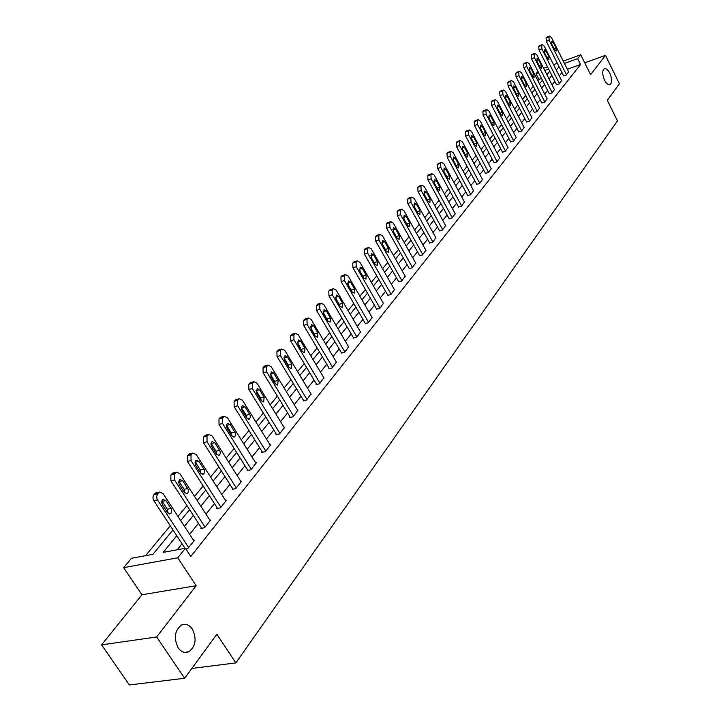 <?xml version="1.0" encoding="UTF-8"?>
<svg xmlns="http://www.w3.org/2000/svg" width="721" height="721" viewBox="0 0 721 721"><rect width="100%" height="100%" fill="white"/><g stroke="black" fill="none" stroke-linecap="round" stroke-linejoin="round"><path stroke-width="1.08" d="M604.531 80.184C602.206 74.56 602.116 70.739 604.27 68.729C606.073 68.153 607.911 69.64 609.795 73.172C612.111 78.778 612.192 82.591 610.038 84.609C608.254 85.186 606.415 83.708 604.531 80.184M178.159 647.828C173.5 638.022 174.653 630.415 181.62 624.999C185.639 623.413 189.199 624.747 192.291 629.009C196.923 638.761 195.761 646.358 188.785 651.793C184.81 653.379 181.277 652.054 178.159 647.828M541.552 78.499L538.984 79.418L536.054 73.659L537.938 71.397M563.281 61.105L580.738 54.778L590.598 74.651L605.487 55.355L619.42 83.762L607.307 100.327L617.473 120.858L235.848 662.914L216.859 634.246L184.657 678.272L129.374 684.95L101.58 644.862L156.646 636.958L196.175 585.731L177.754 557.793L123.651 567.652L131.456 558.297L152.969 554.287L172.977 529.935M196.175 585.731L141.938 594.762L101.58 644.862M141.938 594.762L123.651 567.652M538.984 79.418L537.902 80.734M533.342 86.241L530.286 89.945M525.672 95.532L522.518 99.354M517.84 105.014L514.578 108.961M509.837 114.702L506.466 118.776M501.663 124.598L498.184 128.807M493.308 134.71L489.721 139.054M484.773 145.038L481.06 149.535M476.049 155.601L472.21 160.251M467.127 166.407L463.161 171.201M457.997 177.456L453.906 182.413M448.66 188.758L444.424 193.886M439.107 200.321L434.727 205.629M429.328 212.163L424.795 217.643M419.316 224.285L414.629 229.954M409.059 236.704L404.211 242.571M398.551 249.421L393.531 255.495M387.781 262.462L382.59 268.735M376.741 275.819L371.369 282.326M365.421 289.518L359.86 296.25M353.813 303.577L348.054 310.544M341.907 317.997L335.941 325.216M329.677 332.796L323.495 340.276M317.123 347.991L310.715 355.75M304.226 363.6L297.584 371.639M290.978 379.643L284.092 387.979M277.36 396.126L270.222 404.778M263.363 413.079L255.946 422.055M248.952 430.518L241.256 439.828M234.127 448.462L226.142 458.132M218.869 466.938L210.568 476.987M203.151 485.963L194.526 496.408M186.955 505.574L177.988 516.425M170.255 525.789L145.57 555.666M605.487 55.355L584.722 62.808M184.657 678.272L156.646 636.958M191.858 668.43L235.848 662.914M176.762 535.712L163.171 552.394L185.405 548.248L190.795 556.468L580.585 64.493L567.355 69.243M561.992 72.542L559.244 75.939M554.864 81.383L552.025 84.889M547.59 90.395L544.661 94.027M540.164 99.606L537.145 103.355M532.585 109.006L529.466 112.873M524.852 118.604L521.625 122.597M516.948 128.401L513.622 132.529M508.873 138.414L505.439 142.677M500.626 148.643L497.075 153.041M492.2 159.098L488.532 163.64M483.584 169.786L479.798 174.482M474.769 180.71L470.858 185.567M465.766 191.885L461.719 196.905M456.546 203.313L452.364 208.504M447.11 215.011L442.793 220.374M437.458 226.989L432.997 232.532M427.58 239.246L422.957 244.978M417.459 251.791L412.673 257.721M407.095 264.652L402.147 270.79M396.469 277.828L391.35 284.182M385.582 291.338L380.282 297.908M374.415 305.181L368.927 311.986M362.96 319.385L357.283 326.433M351.217 333.958L345.332 341.249M339.158 348.91L333.057 356.471M326.775 364.267L320.457 372.099M314.068 380.03L307.516 388.15M300.999 396.235L294.213 404.652M287.58 412.881L280.532 421.614M273.773 429.995L266.473 439.062M259.578 447.606L251.999 457.015M244.969 465.721L237.101 475.49M229.936 484.377L221.753 494.516M214.452 503.582L205.954 514.118M198.491 523.365L189.659 534.324M182.053 543.769L177.204 549.781M185.685 548.681L188.136 548.221L194.499 540.263L193.643 540.426M201.366 527.799L200.853 528.448L204.512 527.736L210.676 520.012L209.856 520.174M217.264 507.963L216.76 508.593L220.401 507.854L226.385 500.365L225.592 500.527M232.694 488.712L232.207 489.325L235.812 488.559L241.625 481.295L240.868 481.457M247.673 470.02L247.195 470.615L250.782 469.831L256.424 462.765L255.694 462.927M262.228 451.86L261.768 452.437L265.328 451.634L270.808 444.767L270.105 444.929M276.368 434.213L275.927 434.772L279.46 433.952L284.786 427.283L284.101 427.436M290.121 417.053L289.689 417.594L293.195 416.756L297.719 410.429M303.496 400.362L303.072 400.894L306.56 400.038L310.958 393.882M316.51 384.122L316.104 384.635L319.556 383.77L323.846 377.786M329.182 368.314L328.785 368.819L332.21 367.935L336.392 362.113M341.52 352.92L344.53 352.515L348.603 346.846M353.533 337.933L356.535 337.5L360.5 331.975M365.241 323.323L368.224 322.864L372.099 317.492M376.65 309.084L379.616 308.606L383.401 303.361M387.781 295.204L390.728 294.7L394.414 289.59M398.632 281.659L401.57 281.145L405.166 276.161M409.222 268.446L412.142 267.915L415.656 263.048M419.55 255.558L422.452 255L425.886 250.259M429.635 242.968L432.528 242.4L435.881 237.768M439.486 230.684L442.361 230.089L445.632 225.574M449.111 218.67L451.968 218.075L455.167 213.659M458.511 206.945L461.35 206.332L464.477 202.015M467.695 195.481L470.516 194.85L473.58 190.641M476.68 184.279L479.483 183.639L482.475 179.52M485.458 173.319L488.252 172.67L491.181 168.642M494.047 162.604L496.823 161.937L499.689 157.998M502.447 152.122L505.205 151.446L508.017 147.598M510.675 141.857L513.415 141.181L516.164 137.414M518.723 131.817L521.445 131.132L524.131 127.437M526.6 121.993L529.304 121.29L531.936 117.676M534.306 112.368L537.001 111.656L539.587 108.123M541.868 102.941L544.544 102.22L547.068 98.759M549.267 93.703L551.925 92.982L554.404 89.593M556.513 84.654L559.163 83.924L561.587 80.608M563.624 75.786L566.255 75.056L568.635 71.803M580.738 54.778L577.665 58.608L564.426 63.394M580.585 64.493L577.665 58.608M185.405 548.248L177.754 557.793M543.607 68.243L547.518 66.828M553.557 64.638L557.333 63.268M548.663 69.099L544.752 70.514M538.623 72.731L536.054 73.659M180.683 520.553L189.614 509.675M197.157 500.491L205.755 490.028M213.146 481.033L221.419 470.957M228.665 462.143L236.632 452.446M243.734 443.794L251.404 434.457M258.37 425.976L265.761 416.981M272.601 408.663L279.721 399.993M286.426 391.827L293.294 383.464M299.882 375.452L306.497 367.395M312.968 359.518L319.349 351.749M325.703 344.016L331.867 336.509M338.104 328.911L344.052 321.674M350.181 314.212L355.922 307.218M361.951 299.882L367.494 293.132M373.424 285.913L378.777 279.397M384.608 272.304L389.782 266.004M395.523 259.019L400.515 252.936M406.166 246.068L410.997 240.183M416.549 233.424L421.217 227.737M426.688 221.077L431.203 215.579M436.584 209.027L440.955 203.71M446.254 197.257L450.481 192.11M455.708 185.757L459.791 180.782M464.937 174.518L468.884 169.705M473.958 163.532L477.789 158.872M482.782 152.789L486.486 148.283M491.416 142.28L494.994 137.918M499.86 132.006L503.33 127.779M508.116 121.948L511.477 117.856M516.2 112.106L519.453 108.15M524.122 102.472L527.267 98.633M531.873 93.036L534.919 89.323M539.461 83.798L542.408 80.202M546.897 74.741L549.753 71.262M559.054 66.692L556.297 70.081M551.889 75.489L549.042 78.977M544.571 84.456L541.633 88.07M537.109 93.613L534.072 97.344M529.484 102.968L526.348 106.816M521.707 112.512L518.471 116.487M513.758 122.264L510.414 126.364M505.646 132.222L502.186 136.458M497.346 142.398L493.777 146.778M488.874 152.798L485.188 157.322M480.204 163.433L476.401 168.101M471.345 174.302L467.406 179.132M462.287 185.414L458.214 190.407M453.013 196.788L448.804 201.952M443.523 208.432L439.179 213.767M433.817 220.347L429.319 225.862M423.876 232.541L419.225 238.245M413.692 245.032L408.879 250.935M403.264 257.83L398.289 263.931M392.575 270.943L387.42 277.261M381.616 284.38L376.29 290.923M370.387 298.161L364.862 304.938M358.86 312.301L353.146 319.313M347.044 326.802L341.123 334.066M334.914 341.691L328.776 349.216M322.449 356.976L316.095 364.772M309.66 372.667L303.063 380.76M296.511 388.799L289.68 397.181M283.002 405.373L275.918 414.07M269.113 422.416L261.75 431.446M254.819 439.945L247.186 449.318M240.12 457.988L232.189 467.713M224.979 476.563L216.742 486.666M209.387 495.688L200.835 506.187M193.327 515.398L184.432 526.312M188.677 547.554L157.241 499.527L156.583 496.805L157.52 494.002L159.476 492.046L162.991 493.443L193.967 540.93M156.808 492.623L154.952 493.506L153.24 495.832L152.933 498.067L153.573 500.311L185.036 548.32M162.378 504.718L161.666 502.122L162.288 500.131L163.099 499.446L165.893 500.563L171.454 509.26L171.724 511.522L170.895 513.343L170.336 513.749L167.569 512.64L162.378 504.718M161.892 500.906L167.38 509.233L167.867 513.037M205.025 527.087L174.5 479.943L174.527 474.139L176.411 472.246L179.853 473.661L210.171 520.652M173.689 472.859L170.877 474.959L170.85 480.745L201.682 528.286M179.286 484.71L178.592 482.16L179.412 479.952L179.962 479.555L182.692 480.682L188.145 489.289L188.406 491.497L187.622 493.272L187.072 493.669L184.369 492.56L179.286 484.71M178.763 481.096L184.107 489.298L184.63 492.912M220.896 507.223L191.02 460.566L191.02 454.87L192.831 453.049L196.202 454.473L225.889 500.987M190.074 453.698L187.397 455.717L187.388 461.395L217.562 508.431M195.688 465.306L195.003 462.81L195.788 460.647L196.319 460.268L198.996 461.395L204.331 469.912L204.602 472.075L203.845 473.814L203.322 474.193L200.663 473.075L195.688 465.306M195.13 461.882L200.321 469.957L200.88 473.382M236.299 487.955L207.035 441.766L207.017 436.178L208.766 434.421L212.073 435.854L241.138 481.898M205.972 435.096L203.43 437.043L203.439 442.622L232.973 489.162M211.604 446.479L210.929 444.028L211.677 441.919L212.19 441.549L214.813 442.685L220.04 451.112L220.311 453.23L219.59 454.924L219.076 455.293L216.471 454.167L211.604 446.479M211.019 443.244L216.066 451.193L216.651 454.419M251.259 469.236L222.591 423.515L222.555 418.036L224.24 416.332L227.476 417.783L255.955 463.351M221.41 417.035L218.986 418.919L219.013 424.39L247.943 470.452M227.061 428.202L226.394 425.796L227.106 423.732L227.593 423.371L230.17 424.525L235.289 432.852L235.56 434.934L234.866 436.584L234.379 436.944L231.829 435.808L227.061 428.202M226.448 425.156L231.351 432.97L231.955 436.007M265.788 451.058L237.696 405.797L237.642 400.407L239.264 398.776L242.436 400.227L270.357 445.344M236.416 399.497L234.1 401.309L234.145 406.689L262.48 452.274M242.067 410.456L241.409 408.086L242.085 406.076L242.562 405.725L245.086 406.878L250.097 415.125L250.376 417.162L249.484 418.982L246.735 417.982L242.067 410.456M241.436 407.599L246.194 415.26L246.816 418.117M279.901 433.393L252.368 388.583L252.296 383.293L253.864 381.706L256.982 383.166L284.344 427.832M250.989 382.454L248.781 384.212L248.844 389.493L276.612 434.61M256.64 393.215L257.109 388.574L259.578 389.737L264.138 397.172L263.67 401.813L261.218 400.669L256.64 393.215M256.009 390.548L260.623 398.064L261.254 400.723M293.627 416.215L266.626 371.847L266.545 366.647L268.059 365.114L271.114 366.583L297.944 410.808M265.166 365.889L263.048 367.584L263.129 372.775L290.356 417.432M270.808 376.452L271.24 371.901L273.674 373.072L278.144 380.436L277.711 384.987L275.305 383.833L270.808 376.452M273.674 373.072L270.177 373.992L274.647 381.337L275.278 383.797M306.984 399.506L280.487 355.579L280.397 350.469L281.857 348.991L284.849 350.46L311.184 394.252M278.946 349.784L276.927 351.415L277.017 356.525L303.721 400.732M284.588 360.158L284.984 355.696L287.373 356.868L291.753 364.159L291.356 368.62L288.995 367.458L284.588 360.158M283.957 357.886L288.292 365.078L288.914 367.331M319.971 383.248L293.979 339.762L293.871 334.733L295.286 333.3L298.224 334.778L324.053 378.137M292.365 334.111L290.428 335.698L290.527 340.709L316.726 384.482M297.989 344.296L298.359 339.924L300.693 341.105L305.001 348.324L304.632 352.695L302.315 351.533L297.989 344.296M297.376 342.25L302.171 351.298M332.615 367.431L307.101 324.36L306.984 319.421L308.345 318.033L311.229 319.511L336.59 362.447M305.416 318.862L303.559 320.394L303.676 325.324L329.389 368.656M311.03 328.875L311.373 324.576L313.662 325.757L317.889 332.904L317.546 337.203L315.275 336.04L311.03 328.875M310.436 327.037L315.068 335.68M344.917 352.028L319.872 309.372L319.745 304.514L321.061 303.162L323.891 304.65L348.802 347.171M318.132 304.019L316.348 305.497L316.474 310.345L341.718 353.254M323.729 313.851L324.044 309.642L326.289 310.823L330.443 317.907L330.128 322.116L327.893 320.944L323.729 313.851M323.17 312.247L327.604 320.457M356.913 337.022L332.309 294.781L332.174 289.995L333.453 288.688L336.229 290.184L360.689 332.3M330.506 289.554L328.803 290.987L328.938 295.763L353.723 338.257M336.094 299.233L336.383 295.096L338.591 296.277L342.664 303.289L342.376 307.434L340.186 306.254L336.094 299.233M335.58 297.872L339.807 305.605M368.593 322.404L344.431 280.559L344.277 275.855L345.521 274.584L348.243 276.08L372.279 317.799M342.574 275.467L340.934 276.855L341.078 281.56L365.421 323.639M348.135 284.984L348.396 280.92L350.568 282.109L354.57 289.049L354.308 293.123L352.154 291.942L348.135 284.984M347.693 283.912L351.668 291.104M379.976 308.155L356.237 266.707L356.075 262.074L357.274 260.849L359.95 262.345L383.572 303.667M354.335 261.741L352.758 263.084L352.911 267.716L376.822 309.39M359.878 271.105L360.112 267.103L362.248 268.302L366.178 275.179L365.935 279.171L363.817 277.991L359.878 271.105M359.536 270.366L363.186 276.891M391.079 294.258L367.746 253.206L367.575 248.646L368.737 247.447L371.369 248.952L394.585 289.878M365.799 248.357L364.276 249.664L364.447 254.216L387.943 295.493M371.315 257.568L371.531 253.639L373.622 254.837L377.489 261.651L377.272 265.58L375.19 264.391L371.315 257.568M371.297 257.532L374.217 262.678M401.912 280.712L378.967 240.039L378.786 235.542L379.922 234.388L382.5 235.884L405.319 276.44M376.975 235.307L375.515 236.569L375.686 241.057L398.794 281.947M382.472 244.374L382.671 240.517L384.726 241.706L388.52 248.457L388.322 252.323L386.285 251.133L382.472 244.374M412.475 267.491L389.908 227.196L389.728 222.771L390.818 221.644L393.36 223.149L415.801 263.327M387.889 222.582L386.474 223.798L386.654 228.224L409.375 268.726M393.351 231.504L393.531 227.71L395.55 228.899L399.29 235.587L399.11 239.381L397.1 238.2L393.351 231.504M422.785 254.594L400.588 214.669L400.398 210.307L401.462 209.207L403.958 210.712L426.03 250.52M398.533 210.153L397.172 211.343L397.361 215.696L419.703 255.82M403.967 218.941L404.13 215.209L406.112 216.408L409.789 223.032L409.627 226.764L407.653 225.583L403.967 218.941M432.843 242.004L411.006 202.439L410.808 198.14L411.844 197.076L414.296 198.581L436.016 238.029M408.924 198.032L407.608 199.185L407.807 203.475L429.779 243.229M414.332 206.684L414.476 203.007L416.423 204.205L420.046 210.766L419.901 214.443L417.964 213.263L414.332 206.684M442.676 229.702L421.181 190.497L420.983 186.261L421.983 185.225L424.399 186.73L445.776 225.826M419.063 186.189L417.801 187.316L418.009 191.543L439.63 230.927M424.453 194.715L424.57 191.101L426.499 192.3L430.049 198.798L429.923 202.421L428.022 201.231L424.453 194.715M452.265 217.688L431.122 178.844L430.906 174.662L431.888 173.662L434.258 175.158L455.302 213.903M428.977 174.626L427.751 175.717L427.968 179.889L449.246 218.923M434.33 183.035L434.439 179.475L436.331 180.665L439.828 187.109L439.72 190.677L437.845 189.488L434.33 183.035M461.647 205.954L440.828 167.452L440.612 163.334L441.558 162.351L443.893 163.856L464.603 202.25M438.656 163.334L437.476 164.388L437.692 168.507L458.637 207.179M443.983 171.616L444.073 168.11L445.929 169.309L449.381 175.69L449.282 179.205L447.435 178.015L443.983 171.616M470.813 194.49L450.31 156.331L450.084 152.266L451.013 151.311L453.302 152.816L473.706 190.867M448.12 152.293L446.975 153.33L447.2 157.376L467.821 195.715M453.41 160.459L453.491 157.007L455.321 158.205L458.709 164.532L458.628 167.993L456.817 166.803L453.41 160.459M479.771 183.278L459.574 145.453L459.349 141.451L460.241 140.514L462.503 142.019L482.601 179.736M457.366 141.505L456.267 142.506L456.492 146.507L476.797 184.504M462.63 149.562L462.693 146.156L464.495 147.354L467.839 153.627L467.767 157.034L465.982 155.844L462.63 149.562M488.532 172.319L468.641 134.827L468.407 130.871L469.281 129.96L471.498 131.465L491.289 168.858M466.406 130.961L465.342 131.934L465.568 135.881L485.575 173.536M471.633 138.901L471.687 135.548L473.463 136.747L476.752 142.965L476.698 146.318L474.941 145.128L471.633 138.901M497.093 161.603L477.5 124.427L477.257 120.533L478.104 119.641L480.294 121.146L499.797 158.214M475.247 120.65L474.22 121.597L474.454 125.49L494.164 162.82M480.447 128.482L480.492 125.175L482.232 126.373L485.476 132.538L485.431 135.836L483.701 134.656L480.447 128.482M505.475 151.113L486.161 114.26L485.918 110.412L486.747 109.547L488.901 111.052L508.125 147.796M483.899 110.556L482.899 111.485L483.142 115.324L502.564 152.329M489.063 118.28L489.099 115.027L490.812 116.216L494.011 122.336L493.975 125.589L492.272 124.409L489.063 118.28M513.676 140.856L494.642 104.311L494.39 100.516L495.201 99.678L497.319 101.174L516.263 137.612M492.362 100.688L491.389 101.589L491.641 105.383L510.774 142.064M497.499 108.312L497.517 105.104L499.202 106.293L502.357 112.35L502.339 115.558L500.662 114.378L497.499 108.312M521.698 130.807L502.934 94.586L502.681 90.837L503.465 90.017L505.556 91.504L524.23 127.635M500.644 91.026L499.707 91.9L499.95 95.65L518.823 132.015M505.745 98.552L505.754 95.388L507.422 96.578L510.531 102.58L510.513 105.753L508.864 104.572L505.745 98.552M529.556 120.975L511.054 85.06L510.792 81.356L511.568 80.554L513.622 82.041L532.035 117.874M508.756 81.572L507.845 82.428L508.098 86.123L526.7 122.182M513.821 88.998L513.821 85.88L515.461 87.061L518.525 93.018L518.525 96.145L516.894 94.965L513.821 88.998M537.244 111.349L519.003 75.732L518.741 72.073L519.49 71.289L521.517 72.785L539.678 108.312M516.696 72.316L515.803 73.145L516.065 76.796L534.405 112.557M521.734 79.643L521.725 76.561L523.329 77.751L526.357 83.654L526.366 86.736L524.762 85.565L521.734 79.643M544.779 101.922L526.781 66.593L526.519 62.988L527.249 62.222L529.241 63.709L547.167 98.939M524.473 63.25L523.608 64.061L523.87 67.666L541.958 103.121M529.475 70.487L529.457 67.45L531.044 68.63L534.027 74.488L534.045 77.526L532.458 76.354L529.475 70.487M552.16 92.694L534.405 57.653L534.144 54.084L534.856 53.345L536.821 54.823L554.494 89.764M532.089 54.363L531.251 55.157L531.512 58.716L549.357 93.883M537.055 61.519L537.028 58.518L538.596 59.699L541.534 65.512L541.561 68.504L540.002 67.332L537.055 61.519M559.388 83.636L541.877 48.893L541.606 45.369L542.3 44.639L544.238 46.117L561.677 80.779M539.551 45.666L538.731 46.441L539.002 49.956L556.603 84.835M544.49 52.732L544.454 49.767L545.995 50.948L548.888 56.707L548.924 59.672L547.392 58.5L544.49 52.732M566.481 74.777L549.195 40.304L548.924 36.825L549.6 36.113L551.502 37.591L568.716 71.965M546.86 37.141L546.067 37.898L546.338 41.376L563.705 75.957M551.763 44.116L551.718 41.196L553.241 42.377L556.107 48.091L556.143 51.011L554.638 49.839L551.763 44.116M153.798 500.698L157.475 499.914M153.843 494.795L157.52 494.002M154.952 493.506L158.62 492.704M165.893 500.563L162.216 501.338M171.057 508.476L167.38 509.233M170.85 480.745L174.5 479.943M170.877 474.959L174.527 474.139M171.949 473.706L175.6 472.886M182.692 480.682L179.051 481.484M187.748 488.514L184.107 489.298M187.388 461.395L191.02 460.566M187.397 455.717L191.02 454.87M188.442 454.5L192.056 453.653M198.996 461.395L195.382 462.224M203.944 469.146L200.321 469.957M203.439 442.622L207.035 441.766M203.43 437.043L207.017 436.178M204.44 435.863L208.027 434.997M214.813 442.685L211.226 443.532M219.662 450.355L216.066 451.193M219.013 424.39L222.591 423.515M218.986 418.919L222.555 418.036M219.968 417.774L223.537 416.891M230.17 424.525L226.601 425.39M234.92 432.113L231.351 432.97M234.145 406.689L237.696 405.797M234.1 401.309L237.642 400.407M235.055 400.2L238.597 399.299M245.086 406.878L241.544 407.762M249.736 414.395L246.194 415.26M248.844 389.493L252.368 388.583M248.781 384.212L252.296 383.293M249.709 383.13L253.224 382.211M259.578 389.737L256.063 390.638M264.138 397.172L260.623 398.064M263.129 372.775L266.626 371.847M263.048 367.584L266.545 366.647M263.949 366.529L267.446 365.601M278.144 380.436L274.647 381.337M277.017 356.525L280.487 355.579M276.927 351.415L280.397 350.469M277.801 350.397L281.271 349.451M287.373 356.868L283.957 357.787M291.753 364.159L288.292 365.078M290.527 340.709L293.979 339.762M290.428 335.698L293.871 334.733M291.284 334.697L294.718 333.742M300.693 341.105L297.367 342.015M305.001 348.324L301.558 349.252M303.676 325.324L307.101 324.36M303.559 320.394L306.984 319.421M304.397 319.421L307.813 318.448M313.662 325.757L310.418 326.667M317.889 332.904L314.473 333.85M316.474 310.345L319.872 309.372M316.348 305.497L319.745 304.514M317.159 304.55L320.548 303.568M326.289 310.823L323.125 311.733M330.443 317.907L327.046 318.862M328.938 295.763L332.309 294.781M328.803 290.987L332.174 289.995M329.587 290.067L332.958 289.076M338.591 296.277L335.499 297.178M342.664 303.289L339.294 304.253M341.078 281.56L344.431 280.559M340.934 276.855L344.277 275.855M341.7 275.963L345.044 274.962M350.568 282.109L347.549 283.002M354.57 289.049L351.226 290.031M352.911 267.716L356.237 266.707M352.758 263.084L356.075 262.074M353.506 262.219L356.823 261.2M362.248 268.302L359.292 269.185M366.178 275.179L362.861 276.161M364.447 254.216L367.746 253.206M364.276 249.664L367.575 248.646M365.006 248.808L368.305 247.79M373.622 254.837L370.747 255.712M377.489 261.651L374.199 262.642M375.686 241.057L378.967 240.039M375.515 236.569L378.786 235.542M376.227 235.74L379.498 234.722M384.726 241.706L381.914 242.58M388.52 248.457L385.32 249.439M386.654 228.224L389.908 227.196M386.474 223.798L389.728 222.771M387.168 222.996L390.421 221.96M395.55 228.899L392.81 229.765M399.29 235.587L396.18 236.551M397.361 215.696L400.588 214.669M397.172 211.343L400.398 210.307M397.848 210.559L401.074 209.514M406.112 216.408L403.436 217.255M409.789 223.032L406.77 223.979M407.807 203.475L411.006 202.439M407.608 199.185L410.808 198.14M408.275 198.41L411.475 197.374M416.423 204.205L413.809 205.052M420.046 210.766L417.099 211.704M418.009 191.543L421.181 190.497M417.801 187.316L420.983 186.261M418.45 186.559L421.623 185.513M426.499 192.3L423.93 193.138M430.049 198.798L427.192 199.726M427.968 179.889L431.122 178.844M427.751 175.717L430.906 174.662M428.382 174.987L431.537 173.932M436.331 180.665L433.826 181.494M439.828 187.109L437.043 188.019M437.692 168.507L440.828 167.452M437.476 164.388L440.612 163.334M438.098 163.676L441.225 162.622M445.929 169.309L443.487 170.12M449.381 175.69L446.669 176.591M447.2 157.376L450.31 156.331M446.975 153.33L450.084 152.266M447.579 152.627L450.688 151.563M455.321 158.205L452.923 159.008M458.709 164.532L456.069 165.415M456.492 146.507L459.574 145.453M456.267 142.506L459.349 141.451M456.853 141.821L459.935 140.766M464.495 147.354L462.152 148.147M467.839 153.627L465.261 154.492M465.568 135.881L468.641 134.827M465.342 131.934L468.407 130.871M465.919 131.267L468.974 130.204M473.463 136.747L471.173 137.531M476.752 142.965L474.247 143.821M474.454 125.49L477.5 124.427M474.22 121.597L477.257 120.533M474.778 120.939L477.816 119.875M482.232 126.373L479.997 127.148M485.476 132.538L483.025 133.376M483.142 115.324L486.161 114.26M482.899 111.485L485.918 110.412M483.449 110.845L486.468 109.772M490.812 116.216L488.622 116.991M494.011 122.336L491.623 123.165M491.641 105.383L494.642 104.311M491.389 101.589L494.39 100.516M491.929 100.958L494.93 99.895M499.202 106.293L497.066 107.05M502.357 112.35L500.023 113.17M499.95 95.65L502.934 94.586M499.707 91.9L502.681 90.837M500.23 91.288L503.204 90.224M507.422 96.578L505.322 97.326M510.531 102.58L508.251 103.382M508.098 86.123L511.054 85.06M507.845 82.428L510.792 81.356M508.359 81.824L511.315 80.752M515.461 87.061L513.406 87.8M518.525 93.018L516.299 93.811M516.065 76.796L519.003 75.732M515.803 73.145L518.741 72.073M516.308 72.56L519.246 71.487M523.329 77.751L521.319 78.481M526.357 83.654L524.185 84.438M523.87 67.666L526.781 66.593M523.608 64.061L526.519 62.988M524.104 63.484L527.015 62.412M531.044 68.63L529.07 69.351M534.027 74.488L531.9 75.254M531.512 58.716L534.405 57.653M531.251 55.157L534.144 54.084M531.728 54.598L534.622 53.525M538.596 59.699L536.667 60.411M541.534 65.512L539.461 66.26M539.002 49.956L541.877 48.893M538.731 46.441L541.606 45.369M539.209 45.883L542.084 44.819M545.995 50.948L544.103 51.651M548.888 56.707L546.869 57.455M546.338 41.376L549.195 40.304M546.067 37.898L548.924 36.825M546.536 37.357L549.384 36.284M553.241 42.377L551.394 43.062M556.107 48.091L554.125 48.821M188.785 651.793L184.468 652.37M155.808 492.84L159.476 492.046M170.336 513.749L169.507 513.92M172.761 473.066L176.411 472.246M187.072 493.669L186.306 493.831M189.217 453.897L192.831 453.049M203.322 474.193L202.61 474.355M205.179 435.286L208.766 434.421M219.076 455.293L218.418 455.447M220.671 417.225L224.24 416.332M234.379 436.944L233.766 437.097M235.722 399.677L239.264 398.776M249.232 419.126L248.664 419.271M250.349 382.626L253.864 381.706M263.67 401.813L263.138 401.948M264.562 366.052L268.059 365.114M277.711 384.987L277.215 385.113M278.387 349.937L281.857 348.991M291.356 368.62L290.887 368.737M291.843 334.256L295.286 333.3M304.929 318.997L308.345 318.033M317.673 304.145L321.061 303.162M330.083 289.68L333.453 288.688M342.178 275.593L345.521 274.584M353.957 261.858L357.274 260.849M365.448 248.466L368.737 247.447M376.65 235.416L379.922 234.388M387.574 222.672L390.818 221.644M398.235 210.253L401.462 209.207M408.645 198.122L411.844 197.076M418.811 186.279L421.983 185.225M428.734 174.707L431.888 173.662M438.431 163.415L441.558 162.351M447.903 152.365L451.013 151.311M457.159 141.577L460.241 140.514M466.217 131.024L469.281 129.96M475.067 120.713L478.104 119.641M483.728 110.619L486.747 109.547M492.2 100.742L495.201 99.678M500.491 91.08L503.465 90.017M508.611 81.626L511.568 80.554M516.56 72.361L519.49 71.289M524.338 63.295L527.249 62.222M531.963 54.408L534.856 53.345M539.425 45.711L542.3 44.639M546.743 37.186L549.6 36.113"/></g></svg>
